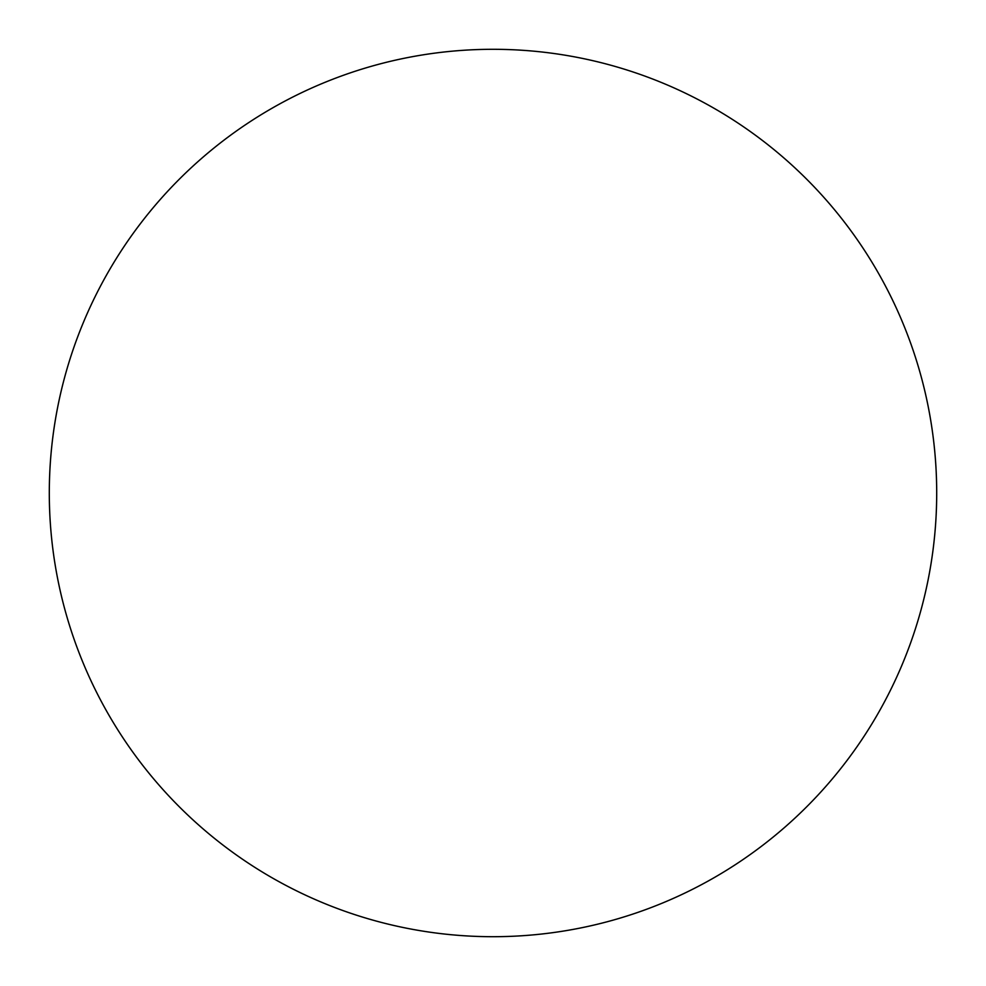 <?xml version="1.0" encoding="UTF-8"?>
<svg xmlns="http://www.w3.org/2000/svg" width="986" height="986" viewBox="0 0 986 986"><rect width="100%" height="100%" fill="white"/><g stroke="black" fill="none" stroke-linecap="round" stroke-linejoin="round"><path stroke-width="0.74" stroke-dasharray="4.93 3.7" d="M493 936.7A443.7 443.7 0 0 0 936.7 493A443.7 443.7 0 0 0 493 49.3A443.7 443.7 0 0 0 49.3 493A443.7 443.7 0 0 0 493 936.7"/><path stroke-width="1.48" d="M493 49.3A443.7 443.7 0 0 0 49.3 493A443.7 443.7 0 0 0 493 936.7A443.7 443.7 0 0 0 936.7 493A443.7 443.7 0 0 0 493 49.3"/></g></svg>
